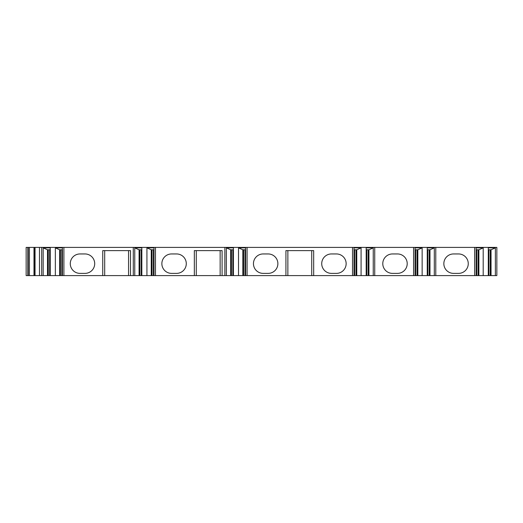 <?xml version="1.0" encoding="UTF-8"?>
<svg xmlns="http://www.w3.org/2000/svg" width="523" height="523" viewBox="0 0 523 523"><rect width="100%" height="100%" fill="white"/><g stroke="black" fill="none" stroke-linecap="round" stroke-linejoin="round"><path stroke-width="0.78" d="M352.528 247.399L352.528 275.601L496.85 275.601L496.85 247.399L247.072 247.399L247.072 275.601L245.581 275.601L245.581 247.85L238.521 247.85L242.835 249.785L245.581 249.785M27.817 275.601L26.15 275.601L26.15 247.399L35.041 247.399L35.041 275.601L27.817 275.601L27.817 247.399M245.581 275.601L35.041 275.601M352.528 275.601L247.072 275.601M35.041 247.399L247.072 247.399M488.299 275.601L488.299 247.85L495.366 247.85L495.366 275.601M483.193 275.601L483.193 247.85L476.133 247.85L476.133 275.601M474.649 275.601L474.649 247.399M488.299 249.785L491.045 249.785L495.366 247.85M491.045 275.601L491.045 249.785M490.26 275.601L490.26 249.785M478.878 275.601L478.878 249.785L483.193 247.85M476.133 249.785L478.878 249.785M478.094 275.601L478.094 249.785M453.552 253.949A9.715 9.715 0 0 0 443.844 263.664A9.715 9.715 0 0 0 453.552 273.379L458.553 273.379A9.715 9.715 0 0 0 468.262 263.664A9.715 9.715 0 0 0 458.553 253.949L453.552 253.949M435.79 275.601L435.79 247.399M427.245 275.601L427.245 247.85L434.306 247.85L434.306 275.601M422.139 275.601L422.139 247.85L415.079 247.85L415.079 275.601M413.588 275.601L413.588 247.399M427.245 249.785L429.991 249.785L434.306 247.85M429.991 275.601L429.991 249.785M429.206 275.601L429.206 249.785M417.825 275.601L417.825 249.785L422.139 247.85M415.079 249.785L417.825 249.785M417.04 275.601L417.04 249.785M392.498 253.949A9.715 9.715 0 0 0 382.784 263.664A9.715 9.715 0 0 0 392.498 273.379L397.493 273.379A9.715 9.715 0 0 0 407.208 263.664A9.715 9.715 0 0 0 397.493 253.949L392.498 253.949M374.736 275.601L374.736 247.399M366.185 275.601L366.185 247.85L373.245 247.85L373.245 275.601M361.079 275.601L361.079 247.85L354.019 247.85L354.019 275.601M366.185 249.785L368.931 249.785L373.245 247.85M368.931 275.601L368.931 249.785M368.146 275.601L368.146 249.785M356.764 275.601L356.764 249.785L361.079 247.85M354.019 249.785L356.764 249.785M355.98 275.601L355.98 249.785M285.924 275.601L285.924 250.622L313.676 250.622L313.676 275.601M263.167 253.949A9.715 9.715 0 0 0 253.452 263.664A9.715 9.715 0 0 0 263.167 273.379L268.162 273.379A9.715 9.715 0 0 0 277.876 263.664A9.715 9.715 0 0 0 268.162 253.949L263.167 253.949M331.438 253.949A9.715 9.715 0 0 0 321.723 263.664A9.715 9.715 0 0 0 331.438 273.379L336.433 273.379A9.715 9.715 0 0 0 346.148 263.664A9.715 9.715 0 0 0 336.433 253.949L331.438 253.949M311.734 275.601L311.734 250.622M287.866 275.601L287.866 250.622M238.521 275.601L238.521 247.85M233.415 275.601L233.415 247.85L226.354 247.85L230.669 249.785L233.415 249.785M226.354 275.601L226.354 247.85M224.864 275.601L224.864 247.399M243.62 275.601L243.62 249.785M242.835 275.601L242.835 249.785M231.454 275.601L231.454 249.785M230.669 275.601L230.669 249.785M194.334 275.601L194.334 250.622L222.092 250.622L222.092 275.601M155.481 275.601L155.481 247.399M171.577 253.949A9.715 9.715 0 0 0 161.862 263.664A9.715 9.715 0 0 0 171.577 273.379L176.571 273.379A9.715 9.715 0 0 0 186.286 263.664A9.715 9.715 0 0 0 176.571 253.949L171.577 253.949M220.15 275.601L220.15 250.622M196.282 275.601L196.282 250.622M146.93 275.601L146.93 247.85L153.997 247.85L153.997 275.601M141.831 275.601L141.831 247.85L134.764 247.85L139.079 249.785L141.831 249.785M134.764 275.601L134.764 247.85M133.28 275.601L133.28 247.399M146.93 247.85L151.252 249.785L153.997 249.785M152.036 275.601L152.036 249.785M151.252 275.601L151.252 249.785M139.863 275.601L139.863 249.785M139.079 275.601L139.079 249.785M102.75 275.601L102.75 250.622L130.502 250.622L130.502 275.601M63.898 275.601L63.898 247.399M79.993 253.949A9.715 9.715 0 0 0 70.278 263.664A9.715 9.715 0 0 0 79.993 273.379L84.988 273.379A9.715 9.715 0 0 0 94.702 263.664A9.715 9.715 0 0 0 84.988 253.949L79.993 253.949M128.56 275.601L128.56 250.622M104.692 275.601L104.692 250.622M55.346 275.601L55.346 247.85L62.407 247.85L62.407 275.601M50.241 275.601L50.241 247.85L43.18 247.85L47.495 249.785L50.241 249.785M43.18 275.601L43.18 247.85M41.69 275.601L41.69 247.399M55.346 247.85L59.661 249.785L62.407 249.785M60.446 275.601L60.446 249.785M59.661 275.601L59.661 249.785M48.279 275.601L48.279 249.785M47.495 275.601L47.495 249.785M34.479 275.601L34.479 247.399L34.479 275.601M26.15 275.601L26.15 247.399M488.887 275.601L488.887 249.785M476.721 275.601L476.721 249.785M427.834 275.601L427.834 249.785M415.661 275.601L415.661 249.785M366.773 275.601L366.773 249.785M354.607 275.601L354.607 249.785M244.993 275.601L244.993 249.785M232.827 275.601L232.827 249.785M153.409 275.601L153.409 249.785M141.243 275.601L141.243 249.785M61.819 275.601L61.819 249.785M49.652 275.601L49.652 249.785M39.48 247.399L39.48 275.601M33.988 247.399L33.988 275.601M29.412 247.399L29.412 275.601M28.235 247.399L28.235 275.601"/></g></svg>
